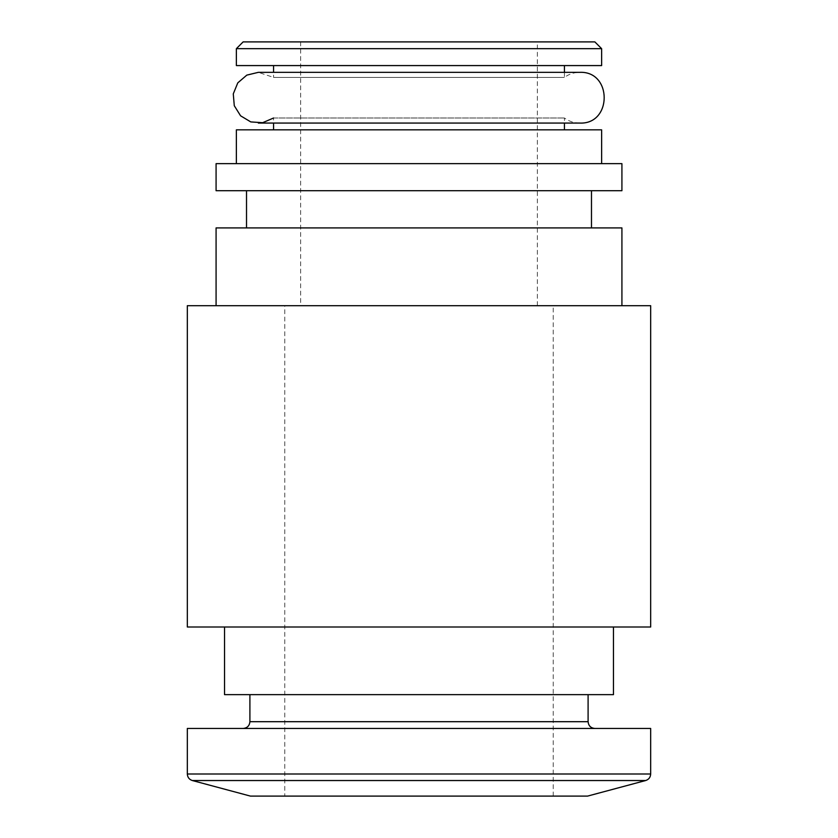 <?xml version="1.0" encoding="UTF-8"?>
<svg xmlns="http://www.w3.org/2000/svg" width="838" height="838" viewBox="0 0 838 838"><rect width="100%" height="100%" fill="white"/><g stroke="black" fill="none" stroke-linecap="round" stroke-linejoin="round"><path stroke-width="0.63" stroke-dasharray="4.19 3.14" d="M564.424 72.34L564.424 77.41C568.95 74.079 574.03 72.382 579.645 72.34L258.355 72.34L273.576 77.41L564.424 77.41L273.576 77.41L273.576 72.34M273.576 65.574L564.424 65.574L273.576 65.574M587.564 796.1L250.436 796.1M284.763 796.1L553.237 796.1L284.763 796.1L284.763 305.702L553.237 305.702L284.763 305.702M300.633 305.702L537.368 305.702L300.633 305.702L300.633 41.9L537.368 41.9L300.633 41.9M594.865 41.9L243.135 41.9M601.632 48.667L236.368 48.667M601.632 65.574L236.368 65.574M273.576 129.838L564.424 129.838L273.576 129.838M579.645 123.071C574.03 123.018 568.95 121.332 564.424 118.001L564.424 123.071L273.576 123.071L273.576 118.001L564.424 118.001L273.576 118.001M601.632 129.838L236.368 129.838M236.368 163.651L601.632 163.651L236.368 163.651M621.922 163.651L216.078 163.651M621.922 190.708L216.078 190.708M246.519 190.708L591.481 190.708L246.519 190.708M246.519 227.915L591.481 227.915L246.519 227.915M621.922 227.915L216.078 227.915M216.078 305.702L621.922 305.702L216.078 305.702M650.676 305.702L187.324 305.702M650.676 627.002L187.324 627.002M224.532 627.002L613.468 627.002L224.532 627.002M613.468 694.639L224.532 694.639M249.902 694.639L588.098 694.639L249.902 694.639M243.135 728.463L594.865 728.463L243.135 728.463M650.676 728.463L187.324 728.463M645.658 780.534L192.342 780.534M588.098 721.696L249.902 721.696M650.676 773.998L187.324 773.998M553.237 796.1L553.237 305.702M537.368 305.702L537.368 41.9"/><path stroke-width="1.26" d="M273.576 72.34L273.576 65.574M187.324 773.998C187.534 777.308 189.199 779.487 192.342 780.534L250.436 796.1L587.564 796.1L645.658 780.534C648.801 779.487 650.466 777.308 650.676 773.998L650.676 728.463L187.324 728.463L187.324 773.998L650.676 773.998M243.135 41.9L594.865 41.9L601.632 48.667L236.368 48.667L243.135 41.9M236.368 48.667L236.368 65.574L601.632 65.574L601.632 48.667M273.576 129.838L273.576 123.071L258.355 123.071L579.645 123.071C612.369 124.642 612.369 70.769 579.645 72.34L258.355 72.34L246.801 75.127L237.783 82.868L233.278 93.877L234.284 105.724L240.59 115.812L250.782 121.919L262.65 122.704L273.576 118.001M236.368 163.651L236.368 129.838L601.632 129.838L601.632 163.651M216.078 163.651L621.922 163.651L621.922 190.708L216.078 190.708L216.078 163.651M246.519 227.915L246.519 190.708M216.078 305.702L216.078 227.915L621.922 227.915L621.922 305.702M187.324 305.702L650.676 305.702L650.676 627.002L187.324 627.002L187.324 305.702M224.532 627.002L224.532 694.639L613.468 694.639L613.468 627.002M243.135 728.463C247.241 728.054 249.494 725.802 249.902 721.696L249.902 694.639M192.342 780.534L645.658 780.534M249.902 721.696L588.098 721.696L588.098 694.639M564.424 72.34L564.424 65.574M564.424 129.838L564.424 123.071L579.645 123.071M591.481 227.915L591.481 190.708M588.098 721.696C588.506 725.802 590.759 728.054 594.865 728.463"/></g></svg>

